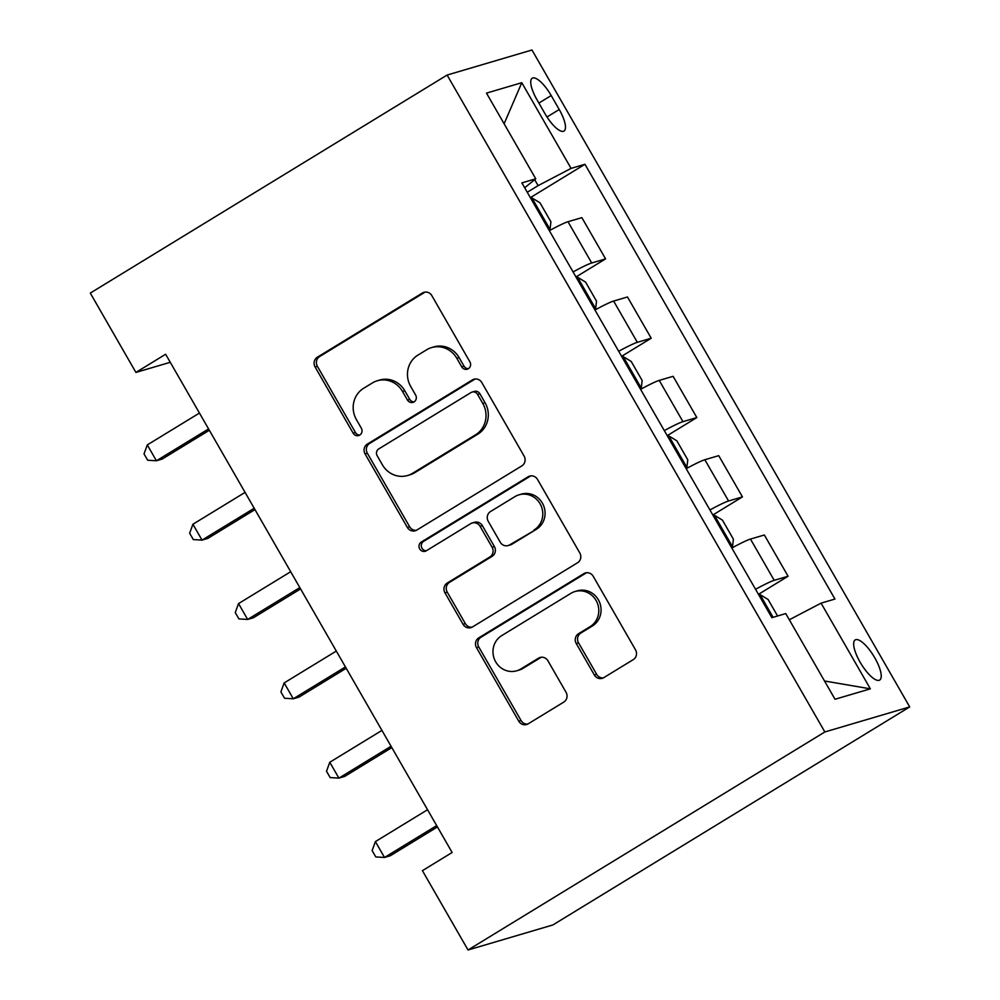 <?xml version="1.0" encoding="UTF-8"?>
<svg xmlns="http://www.w3.org/2000/svg" width="1000" height="1000" viewBox="0 0 1000 1000"><rect width="100%" height="100%" fill="white"/><g stroke="black" fill="none" stroke-linecap="round" stroke-linejoin="round"><path stroke-width="1.5" d="M468.338 368.713A5.05 4.775 -106.4 0 0 469.913 361.863L431.85 295.663A7.212 6.812 -106.4 0 0 422.425 293L317.35 357.212A7.212 6.812 -106.4 0 0 315.1 367L353.162 433.2A5.05 4.775 -106.4 0 0 359.762 435.062A5.05 4.775 -106.4 0 0 361.337 428.2L356.413 419.637A23.075 21.812 -106.4 0 1 363.625 388.288L372.388 382.938A23.075 21.812 -106.4 0 1 377.312 380.75A23.075 21.812 -106.4 0 1 402.525 391.463L407.45 400.025A5.05 4.775 -106.4 0 0 414.05 401.887A5.05 4.775 -106.4 0 0 415.625 395.037L410.7 386.463A23.075 21.812 -106.4 0 1 417.912 355.112L426.675 349.762A23.075 21.812 -106.4 0 1 431.6 347.575A23.075 21.812 -106.4 0 1 456.812 358.288L461.737 366.85A5.05 4.775 -106.4 0 0 468.338 368.713M874.788 657.825A23.5 7.412 58.6 0 0 855.188 639.938A23.5 7.412 58.6 0 0 860.1 662.163A23.5 7.412 58.6 0 0 879.7 680.05A23.5 7.412 58.6 0 0 874.788 657.825M594.35 674.987A7.212 6.812 -106.4 0 0 603.775 677.65L633.25 659.638A7.212 6.812 -106.4 0 0 635.513 649.837L593.237 576.325A7.212 6.812 -106.4 0 0 583.812 573.663L478.738 637.875A7.212 6.812 -106.4 0 0 476.488 647.663L518.763 721.175A7.212 6.812 -106.4 0 0 528.175 723.838L563.787 702.087A7.212 6.812 -106.4 0 0 566.038 692.288L547.95 660.825A7.212 6.812 -106.4 0 0 538.538 658.162L520.875 668.95A19.288 18.238 -106.4 0 1 516.75 670.788A19.288 18.238 -106.4 0 1 494.613 659.7A19.288 18.238 -106.4 0 1 501.712 635.625L570.887 593.35A19.288 18.238 -106.4 0 1 575 591.525A19.288 18.238 -106.4 0 1 597.15 602.612A19.288 18.238 -106.4 0 1 590.05 626.688L578.525 633.725A7.212 6.812 -106.4 0 0 576.263 643.525L594.35 674.987L596.65 674.312A7.212 6.812 -106.4 0 0 603.35 677.887M447.113 75.05L90.288 293.087L135.912 372.425L165.637 354.25L452.137 852.487L422.413 870.662L468.025 950L824.85 731.963L447.113 75.05L531.975 50L909.712 706.912L824.85 731.963M521.838 465.887A7.212 6.812 -106.4 0 0 524.1 456.087L481.825 382.575A7.212 6.812 -106.4 0 0 472.4 379.913L367.325 444.113A7.212 6.812 -106.4 0 0 365.075 453.913L407.35 527.425A7.212 6.812 -106.4 0 0 416.763 530.087L521.838 465.887M537.525 479.45L579.8 552.962A7.212 6.812 -106.4 0 1 577.55 562.762L472.475 626.962A7.212 6.812 -106.4 0 1 463.05 624.3L444.963 592.837A7.212 6.812 -106.4 0 1 447.212 583.05L489.825 557A7.212 6.812 -106.4 0 0 492.088 547.212L480.087 526.337A7.212 6.812 -106.4 0 0 470.662 523.675L426.3 550.788A5.05 4.775 -106.4 0 1 419.425 548.362A5.05 4.775 -106.4 0 1 421.287 542.062L528.112 476.788A7.212 6.812 -106.4 0 1 537.525 479.45M536.975 99.75L545 113.713A22.775 7.188 58.6 0 0 563.987 131.05A22.775 7.188 58.6 0 0 559.225 109.513L551.188 95.55A22.775 7.188 58.6 0 0 532.212 78.225A22.775 7.188 58.6 0 0 536.975 99.75M524.675 187.775L535.75 178.812L521.875 182.9L771.875 617.675L785.75 613.575L835.025 699.262L870.35 688.838L824.525 680.987M535.75 178.812L486.488 93.125L521.8 82.7L571.075 168.388L538.112 185.625L527.263 192.262M530.35 197.65L584.95 164.288L571.075 168.388M584.95 164.288L834.95 599.05L821.075 603.15L870.35 688.838M468.025 950L552.888 924.95L909.712 706.912M135.912 372.425L170.263 362.287M538.112 185.625L534.688 179.675M575.975 276.988L605.588 258.888L581.862 217.638L567.987 221.725A29.375 2.35 150.1 0 0 549.35 230.688M621.6 356.325L651.213 338.225L627.487 296.975L613.612 301.062A29.375 2.35 150.1 0 0 594.975 310.012M667.212 435.662L696.838 417.562L673.112 376.312L659.237 380.4A29.375 2.35 150.1 0 0 640.588 389.35M712.837 515L742.45 496.9L718.725 455.65L704.85 459.738A29.375 2.35 150.1 0 0 686.213 468.688M758.462 594.338L788.075 576.237L764.35 534.987L750.475 539.075A29.375 2.35 150.1 0 0 731.838 548.025M605.588 258.888L591.712 262.987A29.375 2.35 150.1 0 0 573.075 271.938M651.213 338.225L637.337 342.325A29.375 2.35 150.1 0 0 618.7 351.275M696.838 417.562L682.962 421.662A29.375 2.35 150.1 0 0 664.312 430.613M742.45 496.9L728.575 501A29.375 2.35 150.1 0 0 709.938 509.95M788.075 576.237L774.2 580.337A29.375 2.35 150.1 0 0 755.562 589.288M789.312 619.763L821.075 603.15M504.113 123.775L521.8 82.7M468.363 368.7A5.05 4.775 -106.4 0 1 464.038 366.175L459.113 357.612A23.075 21.812 -106.4 0 0 433.9 346.9L431.6 347.575M377.312 380.75L379.613 380.075A23.075 21.812 -106.4 0 1 404.825 390.788L409.75 399.35A5.05 4.775 -106.4 0 0 414.062 401.875M425.15 292.087A7.212 6.812 -106.4 0 0 424.725 292.325L319.65 356.538A7.212 6.812 -106.4 0 0 317.387 366.325L355.462 432.525A5.05 4.775 -106.4 0 0 359.775 435.05M475.125 379A7.212 6.812 -106.4 0 0 474.7 379.237L369.625 443.438A7.212 6.812 -106.4 0 0 367.362 453.237L409.637 526.75A7.212 6.812 -106.4 0 0 416.337 530.325M477.587 394.425A5.05 4.775 -106.4 0 0 471 392.55L378.762 448.913A5.05 4.775 -106.4 0 0 377.188 455.775L382.388 464.812A23.075 21.812 -106.4 0 0 407.587 475.513A23.075 21.812 -106.4 0 0 412.525 473.325L475.575 434.8A23.075 21.812 -106.4 0 0 482.788 403.45L477.587 394.425L479.888 393.738A5.05 4.775 -106.4 0 0 474.375 391.4L472.075 392.075M407.587 475.513L409.888 474.837A23.075 21.812 -106.4 0 0 414.825 472.65L412.525 473.325M479.888 393.738L485.075 402.775A23.075 21.812 -106.4 0 1 477.863 434.125L414.825 472.65M472.212 522.987L474.5 522.312A7.212 6.812 -106.4 0 1 482.375 525.662L494.375 546.538A7.212 6.812 -106.4 0 1 492.125 556.325L449.513 582.362A7.212 6.812 -106.4 0 0 447.25 592.163L465.35 623.625A7.212 6.812 -106.4 0 0 472.05 627.2M530.825 475.875A7.212 6.812 -106.4 0 0 530.4 476.112L423.575 541.388A5.05 4.775 -106.4 0 0 426.325 550.775M534.05 529.987A19.288 18.238 -106.4 0 0 541.15 505.913A19.288 18.238 -106.4 0 0 519.012 494.825A19.288 18.238 -106.4 0 0 514.888 496.65L490.513 511.55A7.212 6.812 -106.4 0 0 488.263 521.35L500.262 542.212A7.212 6.812 -106.4 0 0 509.675 544.875L536.337 529.312A19.288 18.238 -106.4 0 0 543.438 505.238A19.288 18.238 -106.4 0 0 521.3 494.15L519.012 494.825M508.137 545.562L510.425 544.888A7.212 6.812 -106.4 0 0 511.975 544.2L509.675 544.875M536.337 529.312L511.975 544.2M575 591.525L577.3 590.85A19.288 18.238 -106.4 0 1 599.438 601.938A19.288 18.238 -106.4 0 1 592.337 626.013L580.812 633.05A7.212 6.812 -106.4 0 0 578.562 642.85L596.65 674.312M516.75 670.788L519.05 670.113A19.288 18.238 -106.4 0 0 523.162 668.275L520.875 668.95M541.25 657.25A7.212 6.812 -106.4 0 0 540.825 657.487L523.162 668.275M586.538 572.75A7.212 6.812 -106.4 0 0 586.112 572.987L481.037 637.188A7.212 6.812 -106.4 0 0 478.775 646.988L521.05 720.5A7.212 6.812 -106.4 0 0 527.75 724.087M549.025 230.113L549.975 229.537L550.925 221.825L539.975 202.787L531.725 197.8A19.462 1.55 150.1 0 0 530.662 198.175M549.975 229.537A19.462 1.55 150.1 0 0 548.913 229.913M199.45 413.05L147.3 444.913L156.425 460.775L162.15 459.087L209.35 430.25M541.5 217.037L540.225 213.4L538.062 211.062M147.3 444.913L144.025 453.888L147.675 460.238L156.425 460.775L208.575 428.913M594.65 309.45L595.6 308.875L596.538 301.163L585.588 282.125L577.35 277.137A19.462 1.55 150.1 0 0 576.287 277.512M595.6 308.875A19.462 1.55 150.1 0 0 594.525 309.25M245.075 492.388L192.913 524.25L202.037 540.112L207.775 538.425L254.963 509.588M587.125 296.375L585.85 292.738L583.688 290.4M192.913 524.25L189.65 533.225L193.3 539.575L202.037 540.112L254.2 508.25M640.263 388.787L641.225 388.212L642.163 380.5L631.213 361.463L622.975 356.475A19.462 1.55 150.1 0 0 621.9 356.85M641.225 388.212A19.462 1.55 150.1 0 0 640.15 388.587M290.688 571.725L238.538 603.587L247.662 619.45L253.4 617.762L300.587 588.925M632.75 375.712L631.475 372.075L629.312 369.738M238.538 603.587L235.263 612.562L238.912 618.913L247.662 619.45L299.812 587.587M685.888 468.125L686.838 467.55L687.788 459.837L676.838 440.8L668.587 435.812A19.462 1.55 150.1 0 0 667.525 436.188M686.838 467.55A19.462 1.55 150.1 0 0 685.775 467.925M336.312 651.062L284.163 682.925L293.288 698.787L299.012 697.1L346.213 668.263M678.363 455.05L677.087 451.413L674.925 449.075M284.163 682.925L280.887 691.9L284.538 698.25L293.288 698.787L345.438 666.925M731.513 547.463L732.463 546.888L733.4 539.175L722.45 520.138L714.212 515.15A19.462 1.55 150.1 0 0 713.15 515.525M732.463 546.888A19.462 1.55 150.1 0 0 731.388 547.263M381.938 730.4L329.787 762.262L338.9 778.125L344.637 776.438L391.825 747.6M723.988 534.388L722.712 530.75L720.55 528.413M329.787 762.262L326.512 771.237L330.163 777.588L338.9 778.125L391.062 746.263M777.575 615.988L768.075 599.475L759.837 594.487A19.462 1.55 150.1 0 0 758.763 594.862M427.55 809.737L375.4 841.6L384.525 857.463L390.262 855.775L437.45 826.938M769.613 613.725L768.337 610.087L766.175 607.75M375.4 841.6L372.125 850.575L375.775 856.925L384.525 857.463L436.675 825.6M591.712 262.987L567.987 221.725M637.337 342.325L613.612 301.062M682.962 421.662L659.237 380.4M728.575 501L704.85 459.738M774.2 580.337L750.475 539.075M538.888 103.075L551.188 95.55M547 116.988L559.225 109.513M459.113 357.612L456.812 358.288M409.75 399.35L407.45 400.025M404.825 390.788L402.525 391.463M355.462 432.525L353.162 433.2M317.387 366.325L315.1 367M319.65 356.538L317.35 357.212M424.725 292.325L422.425 293M464.038 366.175L461.737 366.85M409.637 526.75L407.35 527.425M367.362 453.237L365.075 453.913M369.625 443.438L367.325 444.113M474.7 379.237L472.4 379.913M477.863 434.125L475.575 434.8M485.075 402.775L482.788 403.45M465.35 623.625L463.05 624.3M447.25 592.163L444.963 592.837M449.513 582.362L447.212 583.05M492.125 556.325L489.825 557M494.375 546.538L492.088 547.212M482.375 525.662L480.087 526.337M423.575 541.388L421.287 542.062M530.4 476.112L528.112 476.788M578.562 642.85L576.263 643.525M580.812 633.05L578.525 633.725M592.337 626.013L590.05 626.688M540.825 657.487L538.538 658.162M521.05 720.5L518.763 721.175M478.775 646.988L476.488 647.663M481.037 637.188L478.738 637.875M586.112 572.987L583.812 573.663M550 229.338L531.938 197.925M595.625 308.675L577.562 277.262M641.25 388.013L623.188 356.6M686.862 467.35L668.8 435.938M732.487 546.688L714.425 515.275M773.1 617.312L760.05 594.612"/></g></svg>
